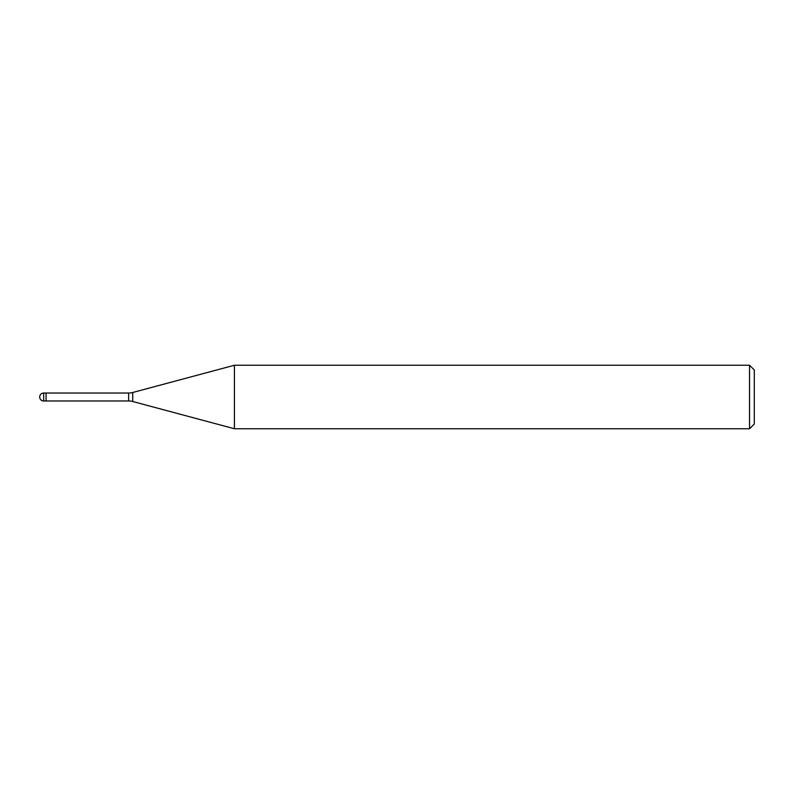 <?xml version="1.0" encoding="UTF-8"?>
<svg xmlns="http://www.w3.org/2000/svg" width="794" height="794" viewBox="0 0 794 794"><rect width="100%" height="100%" fill="white"/><g stroke="black" fill="none" stroke-linecap="round" stroke-linejoin="round"><path stroke-width="1.19" d="M128.628 400.97L46.052 400.97L46.052 393.03L128.628 393.03A15.88 15.88 0 0 0 132.737 392.494L234.429 365.24L749.536 365.24L754.3 370.004L754.3 423.996L749.536 428.76L234.429 428.76L132.737 401.506A15.88 15.88 0 0 0 128.628 400.97L128.628 393.03M749.536 428.76L749.536 365.24M234.429 428.76L234.429 365.24M46.052 400.434L46.052 393.03L43.67 393.03A3.97 3.97 0 0 0 39.7 397A3.97 3.97 0 0 0 43.67 400.97L43.67 393.03M132.737 401.506L132.737 392.494M43.67 400.97L46.052 400.97"/></g></svg>
